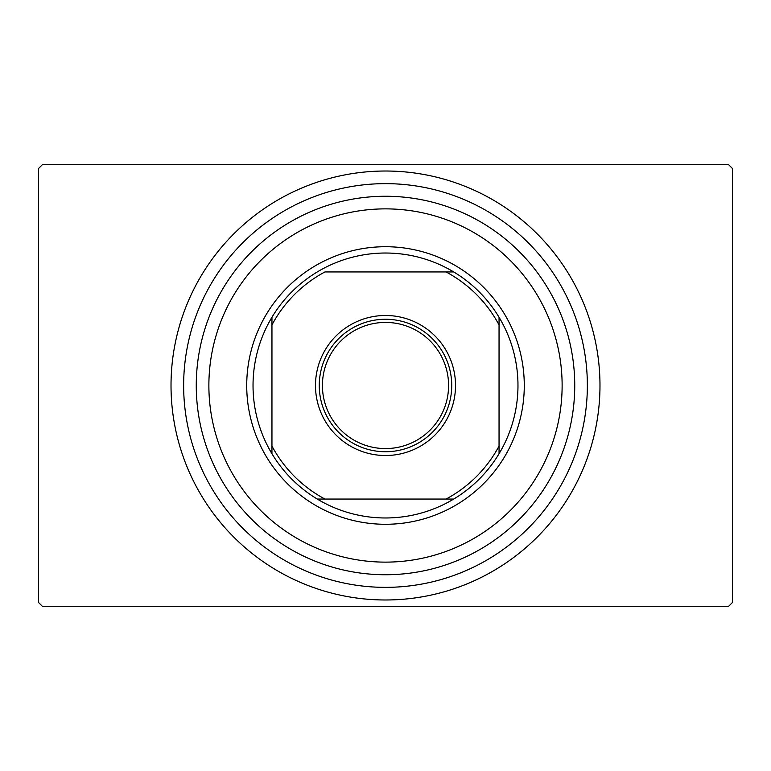 <?xml version="1.0" encoding="UTF-8"?>
<svg xmlns="http://www.w3.org/2000/svg" width="771" height="771" viewBox="0 0 771 771"><rect width="100%" height="100%" fill="white"/><g stroke="black" fill="none" stroke-linecap="round" stroke-linejoin="round"><path stroke-width="1.16" d="M183.643 385.5A201.857 201.857 0 0 0 385.5 587.357A201.857 201.857 0 0 0 587.357 385.5A201.857 201.857 0 0 0 385.5 183.643A201.857 201.857 0 0 0 183.643 385.5M42.338 164.715L728.662 164.715L732.45 168.502L732.45 602.498L728.662 606.285L42.338 606.285L38.55 602.498L38.55 168.502L42.338 164.715M208.874 385.5A176.626 176.626 0 0 0 385.5 562.126A176.626 176.626 0 0 0 562.126 385.5A176.626 176.626 0 0 0 385.5 208.874A176.626 176.626 0 0 0 208.874 385.5M574.742 385.5A189.242 189.242 0 0 1 385.5 574.742A189.242 189.242 0 0 1 196.258 385.5A189.242 189.242 0 0 1 385.5 196.258A189.242 189.242 0 0 1 574.742 385.5M448.577 385.5A63.077 63.077 0 0 0 385.5 322.423A63.077 63.077 0 0 0 322.423 385.5A63.077 63.077 0 0 0 385.5 448.577A63.077 63.077 0 0 0 448.577 385.5M599.983 385.5A214.483 214.483 0 0 1 385.5 599.983A214.483 214.483 0 0 1 171.017 385.5A214.483 214.483 0 0 1 385.5 171.017A214.483 214.483 0 0 1 599.983 385.5M315.484 385.5A70.016 70.016 0 0 1 385.5 315.484A70.016 70.016 0 0 1 455.516 385.5A70.016 70.016 0 0 1 385.5 455.516A70.016 70.016 0 0 1 315.484 385.5M451.739 385.5A66.239 66.239 0 0 0 385.5 319.261A66.239 66.239 0 0 0 319.261 385.5A66.239 66.239 0 0 0 385.5 451.739A66.239 66.239 0 0 0 451.739 385.5M253.033 385.5A132.467 132.467 0 0 0 271.951 453.733L271.951 446.062L271.951 453.733A132.467 132.467 0 0 0 453.733 499.049L446.062 499.049L453.733 499.049A132.467 132.467 0 0 0 499.049 317.267L499.049 324.938L499.049 317.267A132.467 132.467 0 0 0 453.733 271.951L324.938 271.951A128.69 128.69 0 0 0 271.951 324.938L271.951 446.062A128.69 128.69 0 0 0 324.938 499.049L446.062 499.049A128.69 128.69 0 0 0 499.049 446.062L499.049 324.938A128.69 128.69 0 0 0 446.062 271.951L453.733 271.951A132.467 132.467 0 0 0 271.951 317.267L271.951 324.938L271.951 317.267A132.467 132.467 0 0 0 253.033 385.5M524.28 385.5A138.78 138.78 0 0 1 385.5 524.28A138.78 138.78 0 0 1 246.72 385.5A138.78 138.78 0 0 1 385.5 246.72A138.78 138.78 0 0 1 524.28 385.5M499.049 453.733L499.049 446.062L499.049 453.733M317.267 499.049L324.938 499.049L317.267 499.049"/></g></svg>
